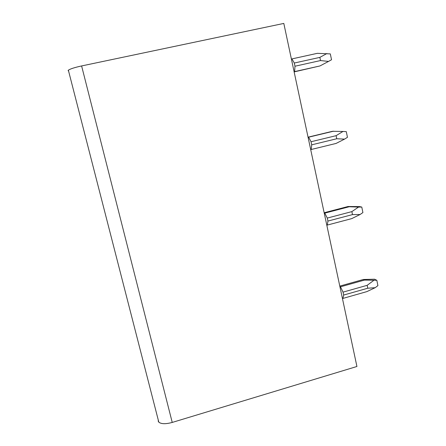 <?xml version="1.0" encoding="UTF-8"?>
<svg xmlns="http://www.w3.org/2000/svg" width="446" height="446" viewBox="0 0 446 446"><rect width="100%" height="100%" fill="white"/><g stroke="black" fill="none" stroke-linecap="round" stroke-linejoin="round"><path stroke-width="0.67" d="M324.203 212.971L324.783 213.127L327.292 218.066L351.866 211.616L352.485 214.604L327.927 221.071L327.292 218.066M324.158 212.748L348.097 206.498L349.224 206.749L324.783 213.127M339.869 286.477L340.482 286.823L343.046 292.136L367.164 285.323L367.766 288.222L343.665 295.057L343.046 292.136M376.82 280.278L364.466 280.082L363.289 279.503L374.54 279.207L376.82 280.278L377.918 285.624L375.153 287.703L366.868 291.617L342.952 298.413L343.665 295.057M352.485 214.604L360.073 214.515L351.693 218.629L327.325 225.068L327.927 221.071M294.633 71.6L319.955 65.952L328.535 61.42L320.512 60.561L294.984 66.22L294.633 71.6L294.12 71.823M294.984 66.22L294.304 63.025L319.854 57.383L320.512 60.561M328.535 61.42L331.529 59.758L330.324 53.905L317.335 53.33L291.929 58.911L294.304 63.025M308.063 137.234L308.604 137.195L311.052 141.733L336.1 135.673L336.741 138.751L311.709 144.833L311.052 141.733M336.741 138.751L344.541 139.124L336.061 143.439L311.23 149.499L311.709 144.833M348.097 206.498L359.593 206.598L361.778 207.061L358.545 207.078L351.866 211.616M358.545 207.078L349.224 206.749M68.366 70.206L158.821 422.184C161.324 424.101 165.795 424.185 172.234 422.429L356.928 366.489L283.807 23.426L81.612 65.941C74.605 67.48 70.189 68.907 68.366 70.206L68.11 70.758M158.821 422.184L158.129 420.946M360.073 214.515L362.91 212.569L361.778 207.061M294.137 71.901L319.955 65.952M326.907 53.52L319.854 57.383M344.541 139.124L347.456 137.318L346.291 131.637L342.963 131.459L332.448 131.302L308.047 137.173M333.519 131.196L308.604 137.195M342.963 131.459L336.1 135.673M373.664 280.478L367.164 285.323M375.153 287.703L367.766 288.222M364.466 280.082L340.482 286.823M363.289 279.503L339.791 286.103M172.234 422.429L81.612 65.941"/></g></svg>
